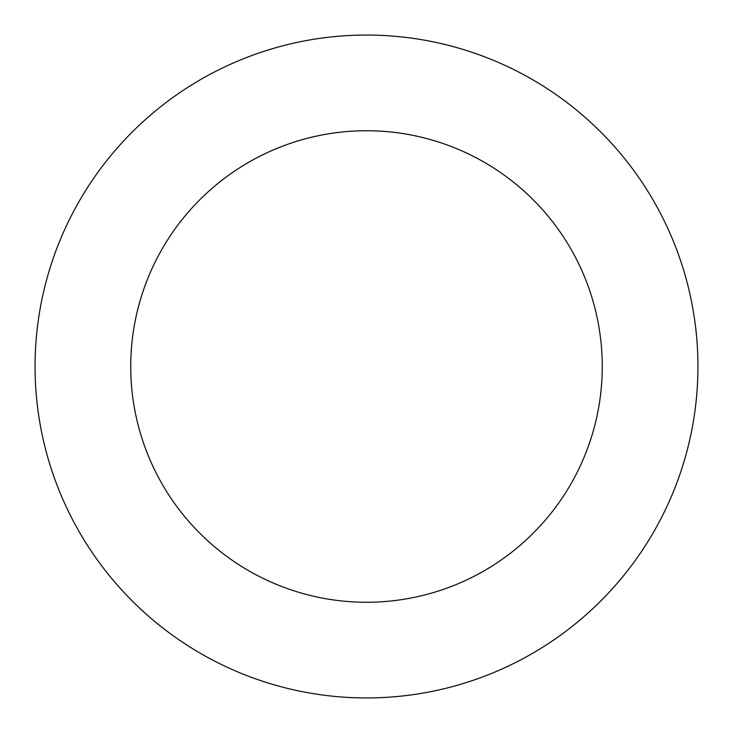 <?xml version="1.0" encoding="UTF-8"?>
<svg xmlns="http://www.w3.org/2000/svg" width="733" height="733" viewBox="0 0 733 733"><rect width="100%" height="100%" fill="white"/><g stroke="black" fill="none" stroke-linecap="round" stroke-linejoin="round"><path stroke-width="1.1" d="M233.745 62.809A331.435 331.435 0 0 0 169.873 633.312A331.435 331.435 0 0 0 695.883 403.379A331.435 331.435 0 0 0 233.745 62.809M272.071 150.476A235.76 235.76 0 0 0 226.634 556.292A235.76 235.76 0 0 0 600.794 392.732A235.76 235.76 0 0 0 272.071 150.476"/></g></svg>
